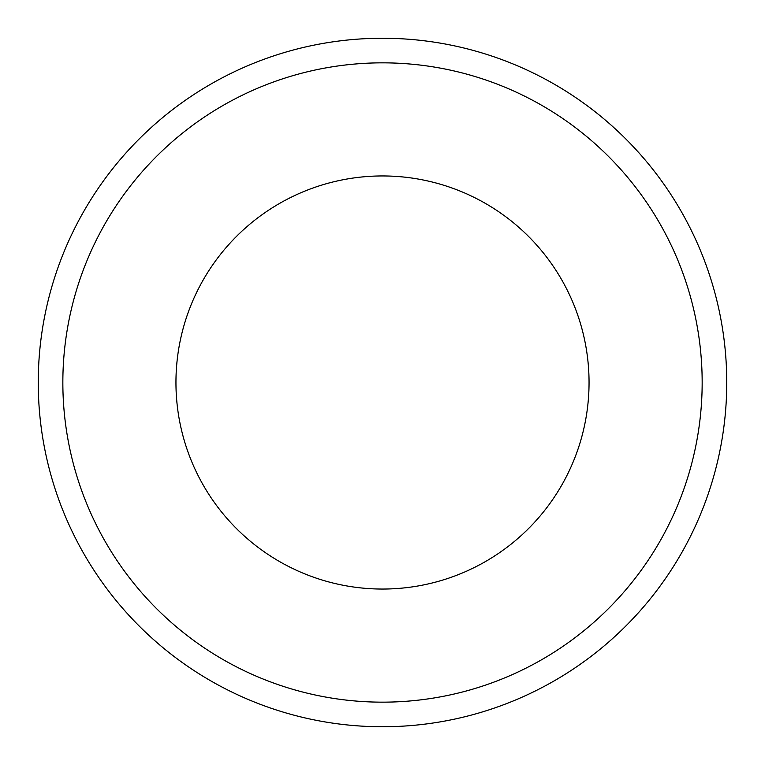 <?xml version="1.0" encoding="UTF-8"?>
<svg xmlns="http://www.w3.org/2000/svg" width="765" height="765" viewBox="0 0 765 765"><rect width="100%" height="100%" fill="white"/><g stroke="black" fill="none" stroke-linecap="round" stroke-linejoin="round"><path stroke-width="1.15" d="M726.75 382.5A344.25 344.25 0 0 0 382.5 38.25A344.25 344.25 0 0 0 38.25 382.5A344.25 344.25 0 0 0 382.5 726.75A344.25 344.25 0 0 0 726.75 382.5M702.165 382.5A319.665 319.665 0 0 0 222.672 105.666A319.665 319.665 0 0 0 222.672 659.334A319.665 319.665 0 0 0 702.165 382.5M589.05 382.5A206.55 206.55 0 0 0 279.225 203.624A206.55 206.55 0 0 0 279.225 561.376A206.55 206.55 0 0 0 589.05 382.5"/></g></svg>
